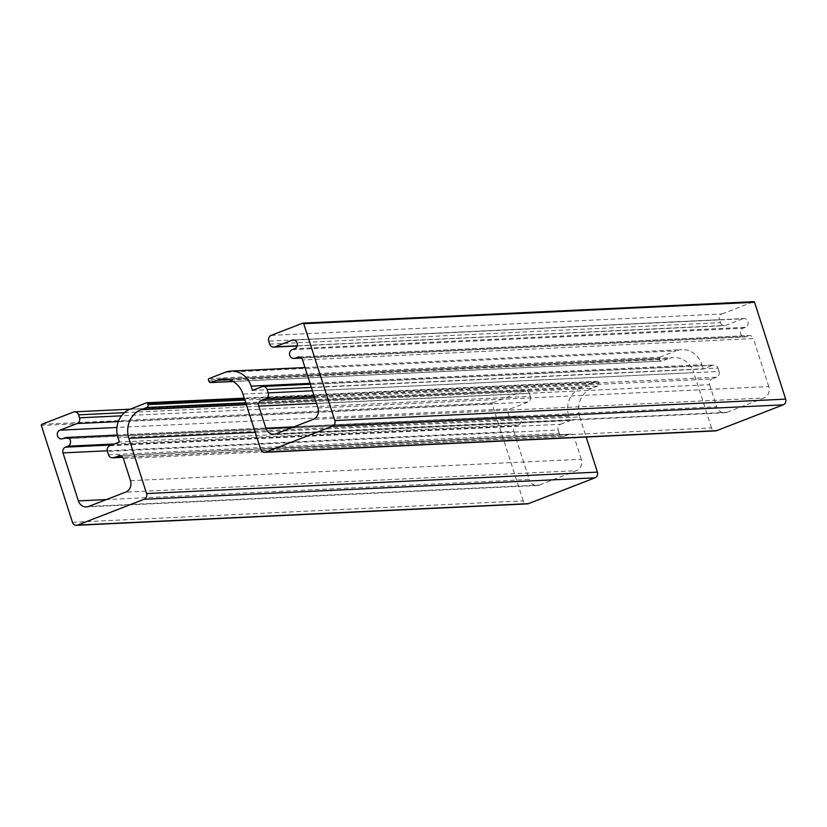 <?xml version="1.0" encoding="UTF-8"?>
<svg xmlns="http://www.w3.org/2000/svg" width="827" height="827" viewBox="0 0 827 827"><rect width="100%" height="100%" fill="white"/><g stroke="black" fill="none" stroke-linecap="round" stroke-linejoin="round"><path stroke-width="0.62" stroke-dasharray="4.13 3.1" d="M244.451 398.769L598.397 381.94A0.899 0.806 -92.7 0 0 597.363 381.392L146.544 402.811M130.19 409.158L581.009 387.729L597.363 381.392M598.397 381.94L598.8 383.211L244.864 400.041M245.753 402.801L597.58 386.075A2.254 2.016 -92.7 0 0 598.8 383.211M597.58 386.075L591.874 388.287L246.363 404.713M255.233 432.325L579.686 416.901A22.484 20.189 87.3 0 1 591.874 388.287M579.686 416.901L586.157 437.049M72.445 522.302L523.253 500.883A4.497 4.042 -92.7 0 0 527.275 503.891M523.253 500.883L492.158 404.031L41.35 425.46M41.836 424.313L492.654 402.883A0.899 0.806 -92.7 0 0 492.158 404.031M492.654 402.883L524.215 390.644L73.396 412.073M124.432 412.663L529.383 393.414A4.497 4.042 -92.7 0 0 524.215 390.644M529.383 393.414L530.334 396.391L121.497 415.826M118.354 421.584L527.895 402.108A4.497 4.042 -92.7 0 0 530.334 396.391M527.895 402.108L510.786 408.745L116.958 427.466M62.697 438.672L513.515 417.242A4.497 4.042 87.3 0 1 508.192 413.841A4.497 4.042 87.3 0 1 510.786 408.745M513.515 417.242L515.986 416.291L65.168 437.71M114.229 444.006L518.715 424.778A4.497 4.042 -92.7 0 0 515.986 416.291M518.715 424.778L516.234 425.74L111.759 444.967M107.262 450.787L513.805 431.467A4.497 4.042 87.3 0 1 516.234 425.74M513.805 431.467L529.208 479.464L106.476 499.56M88.727 506.434L539.545 485.004A8.994 8.074 87.3 0 1 537.24 485.501A8.994 8.074 87.3 0 1 529.208 479.464M539.545 485.004L576.429 470.708L125.621 492.137M130.501 480.694L581.309 459.264A8.994 8.074 87.3 0 1 576.429 470.708M581.309 459.264L574.217 437.173L123.409 458.603M120.556 455.718L569.048 434.402A4.497 4.042 87.3 0 1 574.217 437.173M569.048 434.402L564.49 436.17L122.654 457.166M108.513 454.819L559.321 433.4A4.497 4.042 -92.7 0 0 564.49 436.17M559.321 433.4L558.225 429.999L107.417 451.428M109.857 445.701L560.665 424.272A4.497 4.042 -92.7 0 0 558.225 429.999M560.665 424.272L570.175 420.592L568.811 416.343L118.003 437.772M581.009 387.729A22.484 20.189 -92.7 0 0 568.811 416.343M570.175 420.592L119.367 442.021M208.911 378.632L659.729 357.202A0.899 0.806 -92.7 0 0 659.233 358.349L208.425 379.779M659.729 357.202L676.072 350.865L225.264 372.295M208.828 381.051L659.646 359.621A2.254 2.016 -92.7 0 0 662.231 361.006L232.894 381.412M659.646 359.621L659.233 358.349M299.715 357.109L748.208 335.793A4.497 4.042 87.3 0 1 753.376 338.563L302.558 359.993M748.208 335.793L745.737 336.744L301.162 357.874M294.257 340.114L742.749 318.798A4.497 4.042 87.3 0 1 748.073 322.199A4.497 4.042 87.3 0 1 745.478 327.296L294.67 348.725M742.749 318.798L725.641 325.435L297.172 345.8M271.142 335.39L721.961 313.96A4.497 4.042 -92.7 0 0 719.521 319.687L268.703 341.117M269.664 344.084L720.472 322.664L719.521 319.687M720.472 322.664A4.497 4.042 -92.7 0 0 725.641 325.435M292.2 349.676L743.008 328.257A4.497 4.042 -92.7 0 0 745.737 336.744M311.355 387.387L717.95 368.067A4.497 4.042 -92.7 0 0 712.781 365.286L261.963 386.716M717.95 368.067L719.035 371.457L312.451 390.789M314.219 396.309L716.596 377.184A4.497 4.042 -92.7 0 0 719.035 371.457M716.596 377.184L712.037 378.952L314.715 397.839M316.483 403.359L709.597 384.679A4.497 4.042 87.3 0 1 712.037 378.952M709.597 384.679L716.689 406.76L293.957 426.856M260.681 449.309L711.499 427.89A4.497 4.042 -92.7 0 0 715.51 430.898M310.063 383.356L701.906 364.728A22.484 20.189 -92.7 0 0 681.83 349.635A22.484 20.189 -92.7 0 0 676.072 350.865M252.462 390.406L703.27 368.976L712.781 365.286M701.906 364.728L703.27 368.976M228.717 379.676L667.937 358.794A22.484 20.189 87.3 0 1 673.685 357.574A22.484 20.189 87.3 0 1 693.77 372.667L242.952 394.086M667.937 358.794L662.231 361.006M276.208 433.741L727.026 412.311A8.994 8.074 87.3 0 1 724.721 412.797A8.994 8.074 87.3 0 1 716.689 406.76M727.026 412.311L763.91 398.004L313.092 419.434M317.971 407.99L768.79 386.56A8.994 8.074 87.3 0 1 763.91 398.004M768.79 386.56L753.376 338.563M721.961 313.96L753.521 301.721L302.713 323.15M743.008 328.257L745.478 327.296M711.499 427.89L693.77 372.667M597.59 381.34L244.254 398.128M512.358 417.49L61.549 438.92M525.362 390.396L130.118 409.189M517.133 416.043L117.289 435.043M563.342 436.408L122.789 457.352M570.206 434.154L119.388 455.584M537.24 485.501L86.432 506.93M233.049 381.505L661.652 361.13M298.547 356.975L749.355 335.545M293.089 339.98L743.907 318.55M297.12 345.996L724.493 325.683M301.369 358.06L744.589 336.992M310.342 384.224L713.928 365.048M304.987 367.55L681.83 349.635M222.876 379.004L673.685 357.574M273.913 434.227L724.721 412.797"/><path stroke-width="1.24" d="M122.654 457.166L113.671 457.6A4.497 4.042 87.3 0 1 108.513 454.819L107.417 451.428A4.497 4.042 87.3 0 1 109.857 445.701L119.367 442.021L118.003 437.772A22.484 20.189 87.3 0 1 130.19 409.158L146.544 402.811A0.899 0.806 87.3 0 1 147.578 403.369L244.451 398.769M586.157 437.049L597.414 472.124L146.596 493.554A4.497 4.042 87.3 0 1 144.156 499.27L594.975 477.841A4.497 4.042 -92.7 0 0 597.414 472.124M594.975 477.841L528.422 503.653L77.614 525.083L144.156 499.27M77.614 525.083A4.497 4.042 87.3 0 1 76.466 525.321L527.275 503.891A4.497 4.042 -92.7 0 0 528.422 503.653M76.466 525.321A4.497 4.042 87.3 0 1 72.445 522.302L41.35 425.46A0.899 0.806 87.3 0 1 41.836 424.313L73.396 412.073A4.497 4.042 87.3 0 1 78.565 414.844L124.432 412.663M244.864 400.041L147.992 404.641A2.254 2.016 87.3 0 1 146.772 407.504L245.753 402.801M147.992 404.641L147.578 403.369M111.759 444.967L65.426 447.169A4.497 4.042 -92.7 0 0 62.986 452.886L107.262 450.787M65.426 447.169L67.897 446.208L114.229 444.006M116.958 427.466L59.968 430.174A4.497 4.042 -92.7 0 0 61.549 438.92A4.497 4.042 -92.7 0 0 62.697 438.672L65.168 437.71A4.497 4.042 87.3 0 1 67.897 446.208M59.968 430.174L77.087 423.538L118.354 421.584M121.497 415.826L79.526 417.821L78.565 414.844M79.526 417.821A4.497 4.042 87.3 0 1 77.087 423.538M113.671 457.6L120.556 455.718M106.476 499.56L78.4 500.893A8.994 8.074 -92.7 0 0 86.432 506.93A8.994 8.074 -92.7 0 0 88.727 506.434L125.621 492.137A8.994 8.074 -92.7 0 0 130.501 480.694L123.409 458.603A4.497 4.042 -92.7 0 0 118.24 455.832M246.363 404.713L141.066 409.716A22.484 20.189 -92.7 0 0 128.867 438.331L255.233 432.325M141.066 409.716L146.772 407.504M78.4 500.893L62.986 452.886M146.596 493.554L128.867 438.331M232.894 381.412L211.412 382.436A2.254 2.016 87.3 0 1 208.828 381.051L208.425 379.779A0.899 0.806 87.3 0 1 208.911 378.632L225.264 372.295A22.484 20.189 87.3 0 1 231.012 371.065A22.484 20.189 87.3 0 1 251.098 386.157L310.063 383.356M211.412 382.436L217.119 380.224L228.717 379.676M264.702 452.328L715.51 430.898A4.497 4.042 -92.7 0 0 716.658 430.66L265.849 452.09A4.497 4.042 87.3 0 1 260.681 449.309L242.952 394.086A22.484 20.189 -92.7 0 0 222.876 379.004A22.484 20.189 -92.7 0 0 217.119 380.224M265.849 452.09L332.402 426.277L783.21 404.848L716.658 430.66M334.842 420.561L303.747 323.708L754.555 302.279L785.65 399.131L334.842 420.561A4.497 4.042 87.3 0 1 332.402 426.277M297.172 345.8L274.833 346.864A4.497 4.042 87.3 0 1 269.664 344.084L268.703 341.117A4.497 4.042 87.3 0 1 271.142 335.39L302.713 323.15A0.899 0.806 87.3 0 1 303.747 323.708M274.833 346.864L291.941 340.228L294.257 340.114M301.162 357.874L294.929 358.174A4.497 4.042 87.3 0 1 289.595 354.773A4.497 4.042 87.3 0 1 292.2 349.676L294.67 348.725A4.497 4.042 -92.7 0 0 293.089 339.98A4.497 4.042 -92.7 0 0 291.941 340.228M294.929 358.174L299.715 357.109M293.957 426.856L265.88 428.19A8.994 8.074 -92.7 0 0 273.913 434.227A8.994 8.074 -92.7 0 0 276.208 433.741L313.092 419.434A8.994 8.074 -92.7 0 0 317.971 407.99L302.558 359.993A4.497 4.042 -92.7 0 0 297.4 357.212M265.88 428.19L258.779 406.109L316.483 403.359M314.715 397.839L261.218 400.382A4.497 4.042 -92.7 0 0 258.779 406.109M261.218 400.382L265.787 398.614L314.219 396.309M312.451 390.789L268.227 392.887A4.497 4.042 87.3 0 1 265.787 398.614M268.227 392.887L267.131 389.496L311.355 387.387M251.098 386.157L252.462 390.406L261.963 386.716A4.497 4.042 87.3 0 1 267.131 389.496M754.555 302.279A0.899 0.806 -92.7 0 0 753.521 301.721M783.21 404.848A4.497 4.042 -92.7 0 0 785.65 399.131M244.254 398.128L146.772 402.77M130.118 409.189L74.554 411.825M117.289 435.043L66.325 437.473M122.789 457.352L112.524 457.838M753.748 301.679L302.94 323.109M210.844 382.56L233.049 381.505M273.675 347.102L297.12 345.996M293.771 358.422L301.369 358.06M263.12 386.478L310.342 384.224M231.012 371.065L304.987 367.55"/></g></svg>
